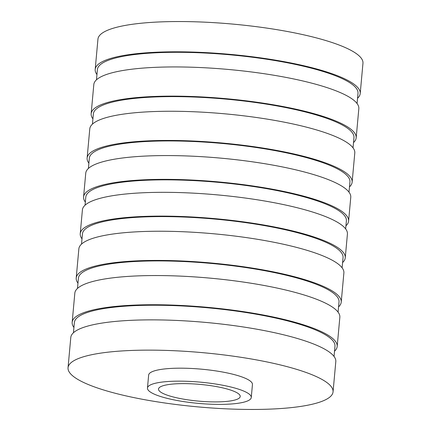 <?xml version="1.0" encoding="UTF-8"?>
<svg xmlns="http://www.w3.org/2000/svg" width="431" height="431" viewBox="0 0 431 431"><rect width="100%" height="100%" fill="white"/><g stroke="black" fill="none" stroke-linecap="round" stroke-linejoin="round"><path stroke-width="0.65" d="M85.058 205.199L85.791 197.156A130.841 26.76 5.2 0 1 130.738 181.273A130.841 26.76 5.2 0 1 271.325 189.495A130.841 26.76 5.2 0 1 346.389 220.871L345.657 228.915M172.605 384.069A41.026 8.394 5.2 0 1 216.685 386.645A41.026 8.394 5.2 0 1 240.223 396.482A41.026 8.394 5.2 0 1 198.605 401.121A41.026 8.394 5.2 0 1 158.511 389.048A41.026 8.394 5.2 0 1 172.605 384.069M165.369 381.715A52.113 10.656 5.2 0 1 221.367 384.991A52.113 10.656 5.2 0 1 251.268 397.49A52.113 10.656 5.2 0 1 198.4 403.384A52.113 10.656 5.2 0 1 147.467 388.045A52.113 10.656 5.2 0 1 165.369 381.715M96.948 74.536A133.055 27.212 5.2 0 1 95.192 69.413L97.945 39.146A133.055 27.212 5.2 0 1 232.918 24.104A133.055 27.212 5.2 0 1 362.961 63.265L360.208 93.527A133.055 27.212 5.2 0 1 357.547 98.257M85.343 202.085A133.055 27.212 5.2 0 1 83.582 196.956A133.055 27.212 5.2 0 1 218.555 181.914A133.055 27.212 5.2 0 1 348.598 221.076A133.055 27.212 5.2 0 1 345.942 225.801M83.582 196.956L85.747 173.176A133.055 27.212 5.2 0 1 220.72 158.134A133.055 27.212 5.2 0 1 350.764 197.296L348.598 221.076M88.403 168.451L89.33 158.242A130.841 26.76 5.2 0 1 222.057 143.453A130.841 26.76 5.2 0 1 349.929 181.963L349.002 192.167M88.883 163.171A133.055 27.212 5.2 0 1 87.121 158.042A133.055 27.212 5.2 0 1 222.1 143A133.055 27.212 5.2 0 1 352.138 182.162A133.055 27.212 5.2 0 1 349.482 186.887M87.121 158.042L89.777 128.858A133.055 27.212 5.2 0 1 224.756 113.816A133.055 27.212 5.2 0 1 354.794 152.978L352.138 182.162M92.433 124.133L93.365 113.929A130.841 26.76 5.2 0 1 226.092 99.135A130.841 26.76 5.2 0 1 353.964 137.645L353.037 147.849M92.918 118.854A133.055 27.212 5.2 0 1 91.156 113.725A133.055 27.212 5.2 0 1 226.13 98.683A133.055 27.212 5.2 0 1 356.173 137.845A133.055 27.212 5.2 0 1 353.517 142.569M91.156 113.725L93.813 84.541A133.055 27.212 5.2 0 1 228.786 69.499A133.055 27.212 5.2 0 1 358.829 108.66L356.173 137.845M96.469 79.816L97.395 69.612A130.841 26.76 5.2 0 1 230.122 54.818A130.841 26.76 5.2 0 1 357.999 93.328L357.067 103.532M95.192 69.413A133.055 27.212 5.2 0 1 230.165 54.365A133.055 27.212 5.2 0 1 360.208 93.527M123.778 350.834A133.055 27.212 -174.8 0 0 68.039 367.735A133.055 27.212 -174.8 0 0 198.082 406.896A133.055 27.212 -174.8 0 0 333.055 391.854A133.055 27.212 -174.8 0 0 262.431 361.027A133.055 27.212 -174.8 0 0 123.778 350.834M251.268 397.49L252.447 384.517A52.113 10.656 -174.8 0 0 224.783 372.443A52.113 10.656 -174.8 0 0 170.482 368.451A52.113 10.656 -174.8 0 0 148.647 375.072L147.467 388.045M342.597 262.549A133.055 27.212 -174.8 0 0 345.253 257.824L347.418 234.044A133.055 27.212 -174.8 0 0 276.788 203.216A133.055 27.212 -174.8 0 0 138.141 193.023A133.055 27.212 -174.8 0 0 82.402 209.924L80.236 233.704A133.055 27.212 -174.8 0 0 81.998 238.833M345.253 257.824A133.055 27.212 -174.8 0 0 274.628 226.997A133.055 27.212 -174.8 0 0 135.975 216.804A133.055 27.212 -174.8 0 0 80.236 233.704M342.117 267.829L343.044 257.625A130.841 26.76 -174.8 0 0 273.593 227.309A130.841 26.76 -174.8 0 0 137.257 217.283A130.841 26.76 -174.8 0 0 82.445 233.909L81.518 244.113M338.567 306.867A133.055 27.212 -174.8 0 0 341.223 302.142L343.879 272.958A133.055 27.212 -174.8 0 0 273.249 242.13A133.055 27.212 -174.8 0 0 134.596 231.932A133.055 27.212 -174.8 0 0 78.862 248.838L76.206 278.022A133.055 27.212 -174.8 0 0 77.963 283.151M341.223 302.142A133.055 27.212 -174.8 0 0 270.593 271.315A133.055 27.212 -174.8 0 0 131.94 261.116A133.055 27.212 -174.8 0 0 76.206 278.022M338.082 312.146L339.014 301.942A130.841 26.76 -174.8 0 0 269.564 271.627A130.841 26.76 -174.8 0 0 133.222 261.601A130.841 26.76 -174.8 0 0 78.415 278.221L77.483 288.431M334.531 351.184A133.055 27.212 -174.8 0 0 337.187 346.459L339.843 317.275A133.055 27.212 -174.8 0 0 269.213 286.448A133.055 27.212 -174.8 0 0 130.566 276.249A133.055 27.212 -174.8 0 0 74.827 293.155L72.171 322.34A133.055 27.212 -174.8 0 0 73.933 327.468M337.187 346.459A133.055 27.212 -174.8 0 0 266.557 315.632A133.055 27.212 -174.8 0 0 127.91 305.434A133.055 27.212 -174.8 0 0 72.171 322.34M334.052 356.464L334.979 346.255A130.841 26.76 -174.8 0 0 265.528 315.945A130.841 26.76 -174.8 0 0 129.187 305.918A130.841 26.76 -174.8 0 0 74.38 322.539L73.453 332.743M333.055 391.854L335.808 361.587A133.055 27.212 -174.8 0 0 265.184 330.766A133.055 27.212 -174.8 0 0 126.531 320.567A133.055 27.212 -174.8 0 0 70.792 337.473L68.039 367.735"/></g></svg>
